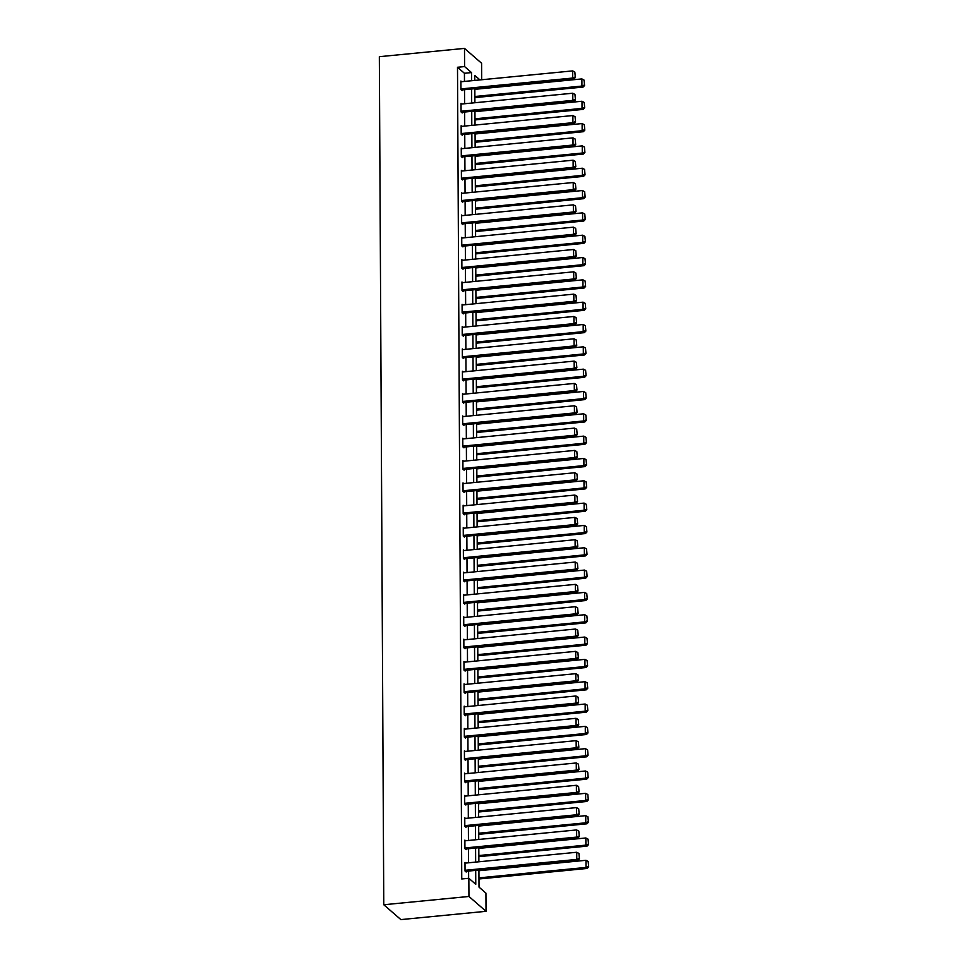 <?xml version="1.0" encoding="UTF-8"?>
<svg xmlns="http://www.w3.org/2000/svg" width="968" height="968" viewBox="0 0 968 968"><rect width="100%" height="100%" fill="white"/><g stroke="black" fill="none" stroke-linecap="round" stroke-linejoin="round"><path stroke-width="1.45" d="M478.918 870.063L479.015 887.124L485.936 893.137L486.033 911.311L400.873 919.6L383.776 904.753L379.335 56.688L464.507 48.4L464.592 66.574L457.501 67.264L461.748 878.98L468.851 878.291L475.772 884.304L475.699 870.377M464.507 48.4L481.592 63.247L481.677 79.739M468.645 878.315L468.609 871.067M468.56 862.79L468.488 848.742M468.451 840.466L468.379 826.418M468.33 818.141L468.258 804.093M468.209 795.817L468.137 781.769M468.101 773.492L468.028 759.444M467.98 751.168L467.907 737.12M467.859 728.844L467.786 714.795M467.75 706.519L467.677 692.471M467.629 684.195L467.556 670.146M467.508 661.87L467.435 647.822M467.399 639.545L467.326 625.485M467.278 617.221L467.205 603.161M467.157 594.896L467.084 580.836M467.048 572.572L466.975 558.512M466.927 550.247L466.854 536.187M466.806 527.923L466.733 513.863M466.697 505.599L466.624 491.538M466.576 483.274L466.503 469.214M466.455 460.95L466.382 446.889M466.346 438.625L466.274 424.565M466.225 416.3L466.152 402.24M466.104 393.976L466.031 379.916M465.995 371.639L465.923 357.591M465.874 349.315L465.802 335.267M465.753 326.99L465.681 312.942M465.644 304.666L465.572 290.618M465.523 282.341L465.451 268.293M465.402 260.017L465.33 245.969M465.293 237.692L465.221 223.644M465.172 215.368L465.1 201.32M465.051 193.043L464.979 178.995M464.942 170.719L464.87 156.671M464.821 148.394L464.749 134.334M464.713 126.07L464.628 112.01M464.592 103.745L464.519 89.685M464.471 81.421L464.434 73.29L457.501 67.264M461.651 81.699L460.901 81.046L460.95 89.637L462.111 90.641L462.099 89.927M461.76 104.024L461.022 103.37L461.07 111.961L462.22 112.966L462.22 112.252M461.881 126.348L461.143 125.707L461.191 134.286L462.341 135.29L462.341 134.576M462.002 148.673L461.252 148.031L461.3 156.61L462.462 157.615L462.45 156.901M462.111 170.997L461.373 170.356L461.421 178.935L462.571 179.939L462.571 179.225M462.232 193.322L461.494 192.68L461.542 201.259L462.692 202.264L462.692 201.55M462.353 215.646L461.603 215.005L461.651 223.584L462.813 224.588L462.801 223.874M462.462 237.971L461.724 237.329L461.772 245.908L462.922 246.913L462.922 246.199M462.583 260.295L461.845 259.654L461.881 268.233L463.043 269.237L463.043 268.523M462.704 282.62L461.954 281.978L462.002 290.557L463.164 291.562L463.152 290.848M462.813 304.944L462.075 304.303L462.123 312.894L463.273 313.886L463.273 313.172M462.934 327.269L462.196 326.627L462.232 335.218L463.394 336.211L463.394 335.497M463.055 349.593L462.305 348.952L462.353 357.543L463.515 358.535L463.503 357.821M463.164 371.918L462.426 371.276L462.474 379.867L463.624 380.872L463.624 380.146M463.285 394.242L462.547 393.601L462.583 402.192L463.745 403.196L463.745 402.47M463.406 416.567L462.656 415.925L462.704 424.516L463.866 425.521L463.853 424.795M463.515 438.891L462.777 438.25L462.825 446.841L463.974 447.845L463.974 447.131M463.636 461.216L462.898 460.574L462.934 469.165L464.096 470.17L464.096 469.456M463.757 483.54L463.006 482.899L463.055 491.49L464.216 492.494L464.204 491.78M463.866 505.865L463.127 505.223L463.176 513.814L464.325 514.819L464.325 514.105M463.987 528.201L463.249 527.548L463.285 536.139L464.446 537.143L464.446 536.429M464.108 550.526L463.357 549.872L463.406 558.463L464.567 559.468L464.555 558.754M464.216 572.85L463.478 572.197L463.527 580.788L464.676 581.792L464.676 581.078M464.337 595.175L463.599 594.521L463.636 603.112L464.797 604.117L464.797 603.403M464.459 617.499L463.708 616.858L463.757 625.437L464.918 626.441L464.906 625.727M464.567 639.824L463.829 639.183L463.878 647.761L465.027 648.766L465.027 648.052M464.688 662.148L463.95 661.507L463.987 670.086L465.148 671.09L465.148 670.376M464.809 684.473L464.059 683.832L464.108 692.41L465.257 693.415L465.257 692.701M464.918 706.797L464.18 706.156L464.229 714.735L465.378 715.739L465.378 715.025M465.039 729.122L464.301 728.48L464.337 737.059L465.499 738.064L465.487 737.35M465.16 751.446L464.41 750.805L464.459 759.384L465.608 760.388L465.608 759.674M465.269 773.771L464.531 773.13L464.579 781.708L465.729 782.713L465.729 781.999M465.39 796.095L464.652 795.454L464.688 804.045L465.85 805.037L465.838 804.323M465.511 818.42L464.761 817.779L464.809 826.37L465.959 827.362L465.959 826.648M465.62 840.744L464.882 840.103L464.93 848.694L466.08 849.686L466.08 848.972M465.741 863.069L465.003 862.428L465.039 871.019L466.201 872.023L466.189 871.297M468.851 878.291L468.948 896.465L383.776 904.753M468.948 896.465L486.033 911.311M479.959 79.908L474.756 75.407L474.792 80.417M474.828 88.681L474.901 102.741M474.949 111.005L475.022 125.066M475.07 133.342L475.143 147.39M475.179 155.667L475.252 169.715M475.3 177.991L475.373 192.039M475.409 200.316L475.494 214.364M475.53 222.64L475.603 236.688M475.651 244.964L475.724 259.013M475.76 267.289L475.845 281.337M475.881 289.613L475.954 303.662M476.002 311.938L476.075 325.986M476.111 334.262L476.195 348.311M476.232 356.587L476.304 370.647M476.353 378.911L476.425 392.972M476.462 401.236L476.546 415.296M476.583 423.56L476.655 437.621M476.704 445.885L476.776 459.945M476.813 468.209L476.897 482.27M476.934 490.534L477.006 504.594M477.055 512.859L477.127 526.919M477.163 535.183L477.236 549.243M477.284 557.507L477.357 571.568M477.406 579.832L477.478 593.892M477.514 602.156L477.587 616.217M477.635 624.493L477.708 638.541M477.756 646.818L477.829 660.866M477.865 669.142L477.938 683.19M477.986 691.467L478.059 705.515M478.107 713.791L478.18 727.839M478.216 736.116L478.289 750.164M478.337 758.44L478.41 772.488M478.458 780.765L478.531 794.813M478.567 803.089L478.64 817.137M478.688 825.414L478.761 839.462M478.809 847.738L478.882 861.798M471.573 80.731L471.525 72.588L464.592 66.574M475.663 862.101L475.591 848.053M475.542 839.776L475.469 825.728M475.433 817.452L475.349 803.404M475.312 795.127L475.24 781.079M475.191 772.803L475.119 758.755M475.082 750.478L474.998 736.43M474.961 728.154L474.889 714.106M474.84 705.829L474.768 691.781M474.731 683.505L474.647 669.457M474.61 661.18L474.538 647.12M474.489 638.856L474.417 624.796M474.38 616.531L474.296 602.471M474.259 594.207L474.187 580.147M474.139 571.882L474.066 557.822M474.03 549.558L473.945 535.498M473.909 527.233L473.836 513.173M473.788 504.909L473.715 490.849M473.679 482.584L473.606 468.524M473.558 460.26L473.485 446.2M473.437 437.935L473.364 423.875M473.328 415.599L473.255 401.551M473.207 393.274L473.134 379.226M473.086 370.95L473.013 356.902M472.977 348.625L472.904 334.577M472.856 326.301L472.783 312.253M472.735 303.976L472.662 289.928M472.626 281.652L472.553 267.604M472.505 259.327L472.432 245.279M472.384 237.003L472.311 222.955M472.275 214.678L472.202 200.63M472.154 192.354L472.081 178.293M472.033 170.029L471.961 155.969M471.924 147.705L471.852 133.644M471.803 125.38L471.731 111.32M471.682 103.056L471.61 88.995M464.434 73.29L471.525 72.588M460.913 81.772L572.645 70.894L572.681 78.045L573.83 79.049L575.331 77.5L574.847 72.092L575.331 77.5M461.361 90L573.83 79.049M460.95 88.923L572.681 78.045L574.871 77.089M574.847 72.092L572.645 70.894M474.877 97.611L583.075 87.072L581.925 86.067L474.877 96.485M474.828 89.334L581.889 78.916L584.079 80.114L584.563 85.523L584.079 80.114M584.103 85.123L581.925 86.067L581.889 78.916M584.563 85.523L583.075 87.072M461.022 104.096L572.766 93.218L572.802 100.37L573.951 101.374L575.452 99.825L574.956 94.416L575.452 99.825M461.482 112.324L573.951 101.374M461.07 111.247L572.802 100.37L574.98 99.426M574.956 94.416L572.766 93.218M461.143 126.421L572.875 115.543L572.911 122.694L574.072 123.698L575.561 122.15L575.077 116.741L575.561 122.15M461.603 134.649L574.072 123.698M461.179 133.572L572.911 122.694L575.101 121.75M575.077 116.741L572.875 115.543M474.998 119.935L583.196 109.396L582.034 108.392L474.986 118.81M474.949 111.659L581.998 101.241L584.2 102.439L584.684 107.847L584.2 102.439M584.224 107.448L582.034 108.392L581.998 101.241M584.684 107.847L583.196 109.396M475.106 142.26L583.305 131.721L582.155 130.716L475.106 141.147M475.07 133.983L582.119 123.565L584.309 124.763L584.805 130.172L584.309 124.763M584.345 129.773L582.155 130.716L582.119 123.565M584.805 130.172L583.305 131.721M461.264 148.745L572.995 137.867L573.032 145.018L574.181 146.023L575.682 144.474L575.198 139.065L575.682 144.474M461.712 156.973L574.181 146.023M461.3 155.896L573.032 145.018L575.222 144.075M575.198 139.065L572.995 137.867M461.373 171.07L573.116 160.192L573.153 167.343L574.302 168.347L575.803 166.798L575.307 161.39L575.803 166.798M461.833 179.298L574.302 168.347M461.421 178.221L573.153 167.343L575.331 166.399M575.307 161.39L573.116 160.192M461.494 193.394L573.225 182.516L573.262 189.667L574.423 190.672L575.912 189.123L575.428 183.714L575.912 189.123M461.954 201.622L574.423 190.672M461.53 200.545L573.262 189.667L575.452 188.724M575.428 183.714L573.225 182.516M475.227 164.584L583.426 154.045L582.276 153.041L475.227 163.471M475.179 156.308L582.24 145.89L584.43 147.088L584.914 152.496L584.43 147.088M584.454 152.097L582.276 153.041L582.24 145.89M584.914 152.496L583.426 154.045M475.349 186.909L583.547 176.37L582.385 175.377L475.336 185.796M475.3 178.632L582.349 168.214L584.551 169.412L585.035 174.821L584.551 169.412M584.575 174.422L582.385 175.377L582.349 168.214M585.035 174.821L583.547 176.37M475.457 209.233L583.656 198.694L582.506 197.702L475.457 208.12M475.421 200.957L582.47 190.539L584.66 191.737L585.156 197.145L584.66 191.737M584.696 196.746L582.506 197.702L582.47 190.539M585.156 197.145L583.656 198.694M461.615 215.719L573.346 204.841L573.383 211.992L574.532 212.996L576.033 211.447L575.549 206.039L576.033 211.447M462.063 223.947L574.532 212.996M461.651 222.87L573.383 211.992L575.573 211.048M575.549 206.039L573.346 204.841M475.578 231.558L583.777 221.031L582.627 220.026L475.578 230.444M475.53 223.281L582.579 212.863L584.781 214.061L585.265 219.47L584.781 214.061M584.805 219.071L582.627 220.026L582.579 212.863M585.265 219.47L583.777 221.031M461.724 238.043L573.467 227.165L573.504 234.316L574.653 235.321L576.154 233.772L575.658 228.363L576.154 233.772M462.184 246.271L574.653 235.321M461.772 245.194L573.504 234.316L575.682 233.373M575.658 228.363L573.467 227.165M475.699 253.882L583.898 243.355L582.736 242.351L475.687 252.769M475.651 245.606L582.7 235.188L584.902 236.386L585.386 241.794L584.902 236.386M584.926 241.395L582.736 242.351L582.7 235.188M585.386 241.794L583.898 243.355M461.845 260.368L573.576 249.49L573.613 256.653L574.774 257.645L576.262 256.096L575.779 250.688L576.262 256.096M462.305 268.596L574.774 257.645M461.881 267.519L573.613 256.653L575.803 255.697M575.779 250.688L573.576 249.49M475.808 276.207L584.006 265.68L582.857 264.675L475.808 275.094M475.772 267.93L582.821 257.512L585.011 258.71L585.507 264.119L585.011 258.71M585.047 263.719L582.857 264.675L582.821 257.512M585.507 264.119L584.006 265.68M461.966 282.692L573.697 271.814L573.734 278.978L574.883 279.97L576.384 278.421L575.887 273.012L576.384 278.421M462.414 290.92L574.883 279.97M462.002 289.843L573.734 278.978L575.924 278.022M575.887 273.012L573.697 271.814M475.929 298.531L584.127 288.004L582.978 287L475.929 297.418M475.881 290.255L582.93 279.837L585.132 281.035L585.616 286.443L585.132 281.035M585.156 286.044L582.978 287L582.93 279.837M585.616 286.443L584.127 288.004M462.075 305.017L573.818 294.139L573.855 301.302L575.004 302.306L576.492 300.745L576.008 295.337L576.492 300.745M462.535 313.245L575.004 302.306M462.111 312.168L573.855 301.302L576.033 300.346M576.008 295.337L573.818 294.139M476.05 320.856L584.249 310.329L583.087 309.324L476.038 319.743M476.002 312.591L583.051 302.161L585.253 303.359L585.737 308.768L585.253 303.359M585.277 308.368L583.087 309.324L583.051 302.161M585.737 308.768L584.249 310.329M462.196 327.341L573.927 316.463L573.964 323.627L575.125 324.631L576.613 323.07L576.129 317.661L576.613 323.07M462.656 335.569L575.125 324.631M462.232 334.492L573.964 323.627L576.154 322.671M576.129 317.661L573.927 316.463M476.159 343.18L584.357 332.653L583.208 331.649L476.159 342.067M476.123 334.916L583.172 324.498L585.362 325.684L585.858 331.092L585.362 325.684M585.398 330.693L583.208 331.649L583.172 324.498M585.858 331.092L584.357 332.653M462.317 349.666L574.048 338.788L574.084 345.951L575.234 346.955L576.734 345.394L576.238 339.986L576.734 345.394M462.764 357.894L575.234 346.955M462.353 356.817L574.084 345.951L576.275 344.995M576.238 339.986L574.048 338.788M476.28 365.505L584.478 354.978L583.329 353.973L476.268 364.391M476.232 357.24L583.28 346.822L585.483 348.008L585.967 353.417L585.483 348.008M585.507 353.017L583.329 353.973L583.28 346.822M585.967 353.417L584.478 354.978M462.426 371.99L574.169 361.112L574.206 368.276L575.355 369.28L576.843 367.719L576.359 362.31L576.843 367.719M462.885 380.218L575.355 369.28M462.462 379.154L574.206 368.276L576.384 367.32M576.359 362.31L574.169 361.112M476.401 387.829L584.599 377.302L583.438 376.298L476.389 386.716M476.353 379.565L583.401 369.147L585.604 370.333L586.088 375.741L585.604 370.333M585.628 375.342L583.438 376.298L583.401 369.147M586.088 375.741L584.599 377.302M462.547 394.315L574.278 383.437L574.314 390.6L575.476 391.604L576.964 390.043L576.48 384.635L576.964 390.043M463.006 402.543L575.476 391.604M462.583 401.478L574.314 390.6L576.505 389.644M576.48 384.635L574.278 383.437M476.51 410.154L584.708 399.627L583.559 398.622L476.51 409.041M476.474 401.889L583.523 391.471L585.713 392.657L586.209 398.066L585.713 392.657M585.749 397.666L583.559 398.622L583.523 391.471M586.209 398.066L584.708 399.627M462.668 416.639L574.399 405.761L574.435 412.925L575.585 413.929L577.085 412.368L576.589 406.959L577.085 412.368M463.115 424.867L575.585 413.929M462.704 423.803L574.435 412.925L576.625 411.969M576.589 406.959L574.399 405.761M476.631 432.478L584.829 421.951L583.68 420.947L476.619 431.365M476.583 424.214L583.631 413.796L585.834 414.982L586.318 420.402L585.834 414.982M585.858 419.991L583.68 420.947L583.631 413.796M586.318 420.402L584.829 421.951M462.777 438.964L574.52 428.098L574.556 435.249L575.706 436.253L577.194 434.692L576.71 429.284L577.194 434.692M463.236 447.192L575.706 436.253M462.813 446.127L574.556 435.249L576.734 434.293M576.71 429.284L574.52 428.098M476.752 454.803L584.95 444.276L583.789 443.271L476.74 453.689M476.704 446.538L583.752 436.12L585.955 437.306L586.439 442.727L585.955 437.306M585.979 442.315L583.789 443.271L583.752 436.12M586.439 442.727L584.95 444.276M462.898 461.288L574.629 450.423L574.665 457.574L575.827 458.578L577.315 457.017L576.831 451.608L577.315 457.017M463.357 469.528L575.827 458.578M462.934 468.451L574.665 457.574L576.855 456.618M576.831 451.608L574.629 450.423M476.861 477.127L585.059 466.6L583.91 465.596L476.861 476.014M476.825 468.863L583.873 458.445L586.063 459.643L586.56 465.051L586.063 459.643M586.1 464.64L583.91 465.596L583.873 458.445M586.56 465.051L585.059 466.6M463.019 483.613L574.75 472.747L574.786 479.898L575.936 480.902L577.436 479.341L576.94 473.933L577.436 479.341M463.466 491.853L575.936 480.902M463.055 490.776L574.786 479.898L576.976 478.942M576.94 473.933L574.75 472.747M476.982 499.452L585.18 488.925L584.031 487.92L476.97 498.339M476.934 491.187L583.982 480.769L586.184 481.967L586.668 487.376L586.184 481.967M586.209 486.977L584.031 487.92L583.982 480.769M586.668 487.376L585.18 488.925M463.127 505.937L574.859 495.071L574.907 502.223L576.057 503.227L577.545 501.678L577.061 496.257L577.545 501.678M463.587 514.177L576.057 503.227M463.164 513.101L574.907 502.223L577.085 501.267M577.061 496.257L574.859 495.071M477.103 521.776L585.301 511.249L584.14 510.245L477.091 520.663M477.055 513.512L584.103 503.094L586.306 504.292L586.789 509.7L586.306 504.292M586.33 509.301L584.14 510.245L584.103 503.094M586.789 509.7L585.301 511.249M463.249 528.262L574.98 517.396L575.016 524.547L576.178 525.551L577.666 524.003L577.182 518.582L577.666 524.003M463.708 536.502L576.178 525.551M463.285 535.425L575.016 524.547L577.206 523.591M577.182 518.582L574.98 517.396M477.212 544.101L585.41 533.574L584.261 532.569L477.212 542.987M477.176 535.836L584.224 525.418L586.414 526.616L586.91 532.025L586.414 526.616M586.451 531.626L584.261 532.569L584.224 525.418M586.91 532.025L585.41 533.574M463.369 550.598L575.101 539.721L575.137 546.872L576.287 547.876L577.787 546.327L577.291 540.906L577.787 546.327M463.817 558.826L576.287 547.876M463.406 557.75L575.137 546.872L577.327 545.916M577.291 540.906L575.101 539.721M477.333 566.437L585.531 555.898L584.382 554.894L477.321 565.312M477.284 558.161L584.333 547.743L586.535 548.941L587.019 554.349L586.535 548.941M586.56 553.95L584.382 554.894L584.333 547.743M587.019 554.349L585.531 555.898M463.478 572.923L575.21 562.045L575.258 569.196L576.408 570.2L577.896 568.652L577.412 563.243L577.896 568.652M463.938 581.151L576.408 570.2M463.515 580.074L575.258 569.196L577.436 568.24M577.412 563.243L575.21 562.045M477.454 588.762L585.652 578.223L584.49 577.218L477.442 587.636M477.406 580.485L584.454 570.067L586.656 571.265L587.14 576.674L586.656 571.265M586.681 576.275L584.49 577.218L584.454 570.067M587.14 576.674L585.652 578.223M463.599 595.247L575.331 584.37L575.367 591.521L576.529 592.525L578.017 590.976L577.533 585.567L578.017 590.976M464.059 603.475L576.529 592.525M463.636 602.399L575.367 591.521L577.557 590.577M577.533 585.567L575.331 584.37M477.563 611.086L585.761 600.547L584.611 599.543L477.563 609.961M477.526 602.81L584.575 592.392L586.765 593.59L587.261 598.998L586.765 593.59M586.789 598.599L584.611 599.543L584.575 592.392M587.261 598.998L585.761 600.547M463.72 617.572L575.452 606.694L575.488 613.845L576.638 614.849L578.138 613.301L577.642 607.892L578.138 613.301M464.168 625.8L576.638 614.849M463.757 624.723L575.488 613.845L577.678 612.901M577.642 607.892L575.452 606.694M477.684 633.411L585.882 622.872L584.72 621.867L477.672 632.298M477.635 625.134L584.684 614.716L586.886 615.914L587.37 621.323L586.886 615.914M586.91 620.924L584.72 621.867L584.684 614.716M587.37 621.323L585.882 622.872M463.829 639.896L575.561 629.019L575.609 636.17L576.759 637.174L578.247 635.625L577.763 630.216L578.247 635.625M464.289 648.124L576.759 637.174M463.866 647.048L575.609 636.17L577.787 635.226M577.763 630.216L575.561 629.019M477.805 655.735L586.003 645.196L584.841 644.192L477.793 654.622M477.756 647.459L584.805 637.041L587.007 638.239L587.491 643.647L587.007 638.239M587.031 643.248L584.841 644.192L584.805 637.041M587.491 643.647L586.003 645.196M463.95 662.221L575.682 651.343L575.718 658.494L576.88 659.498L578.368 657.95L577.884 652.541L578.368 657.95M464.41 670.449L576.88 659.498M463.987 669.372L575.718 658.494L577.908 657.55M577.884 652.541L575.682 651.343M477.914 678.06L586.112 667.521L584.962 666.529L477.914 676.947M477.877 669.783L584.926 659.365L587.116 660.563L587.612 665.972L587.116 660.563M587.14 665.573L584.962 666.529L584.926 659.365M587.612 665.972L586.112 667.521M464.071 684.545L575.803 673.668L575.839 680.819L576.989 681.823L578.489 680.274L577.993 674.865L578.489 680.274M464.519 692.773L576.989 681.823M464.108 691.696L575.839 680.819L578.029 679.875M577.993 674.865L575.803 673.668M478.035 700.384L586.233 689.845L585.071 688.853L478.023 699.271M477.986 692.108L585.035 681.69L587.237 682.888L587.721 688.296L587.237 682.888M587.261 687.897L585.071 688.853L585.035 681.69M587.721 688.296L586.233 689.845M464.18 706.87L575.912 695.992L575.96 703.143L577.11 704.147L578.598 702.599L578.114 697.19L578.598 702.599M464.64 715.098L577.11 704.147M464.216 714.021L575.96 703.143L578.138 702.199M578.114 697.19L575.912 695.992M478.156 722.709L586.354 712.182L585.192 711.178L478.144 721.596M478.107 714.432L585.156 704.014L587.358 705.212L587.842 710.621L587.358 705.212M587.382 710.222L585.192 711.178L585.156 704.014M587.842 710.621L586.354 712.182M464.301 729.194L576.033 718.316L576.069 725.468L577.231 726.472L578.719 724.923L578.235 719.514L578.719 724.923M464.761 737.422L577.231 726.472M464.337 736.345L576.069 725.468L578.259 724.524M578.235 719.514L576.033 718.316M478.265 745.033L586.463 734.506L585.313 733.502L478.265 743.92M478.228 736.757L585.277 726.339L587.467 727.537L587.963 732.945L587.467 727.537M587.491 732.546L585.313 733.502L585.277 726.339M587.963 732.945L586.463 734.506M464.422 751.519L576.154 740.641L576.19 747.804L577.339 748.796L578.84 747.248L578.344 741.839L578.84 747.248M464.87 759.747L577.339 748.796M464.459 758.67L576.19 747.804L578.38 746.848M578.344 741.839L576.154 740.641M478.386 767.358L586.584 756.831L585.422 755.826L478.374 766.245M478.337 759.081L585.386 748.663L587.588 749.861L588.072 755.27L587.588 749.861M587.612 754.871L585.422 755.826L585.386 748.663M588.072 755.27L586.584 756.831M464.531 773.843L576.262 762.965L576.311 770.129L577.46 771.121L578.949 769.572L578.465 764.163L578.949 769.572M464.991 782.071L577.46 771.121M464.567 780.995L576.311 770.129L578.489 769.173M578.465 764.163L576.262 762.965M478.507 789.682L586.705 779.155L585.543 778.151L478.494 788.569M478.458 781.406L585.507 770.988L587.709 772.186L588.193 777.594L587.709 772.186M587.733 777.195L585.543 778.151L585.507 770.988M588.193 777.594L586.705 779.155M464.652 796.168L576.384 785.29L576.42 792.453L577.581 793.457L579.07 791.897L578.586 786.488L579.07 791.897M465.112 804.396L577.581 793.457M464.688 803.319L576.42 792.453L578.61 791.497M578.586 786.488L576.384 785.29M478.615 812.007L586.814 801.48L585.664 800.475L478.615 810.894M478.579 803.742L585.628 793.312L587.818 794.51L588.314 799.919L587.818 794.51M587.842 799.52L585.664 800.475L585.628 793.312M588.314 799.919L586.814 801.48M464.773 818.492L576.505 807.615L576.541 814.778L577.69 815.782L579.191 814.221L578.695 808.812L579.191 814.221M465.221 826.72L577.69 815.782M464.809 825.644L576.541 814.778L578.731 813.822M578.695 808.812L576.505 807.615M478.736 834.331L586.935 823.804L585.773 822.8L478.724 833.218M478.688 826.067L585.737 815.649L587.939 816.835L588.423 822.243L587.939 816.835M587.963 821.844L585.773 822.8L585.737 815.649M588.423 822.243L586.935 823.804M464.882 840.817L576.613 829.939L576.662 837.102L577.811 838.106L579.3 836.546L578.816 831.137L579.3 836.546M465.342 849.045L577.811 838.106M464.918 847.968L576.662 837.102L578.84 836.146M578.816 831.137L576.613 829.939M478.857 856.656L587.056 846.129L585.894 845.125L478.845 855.543M478.809 848.391L585.858 837.973L588.06 839.159L588.544 844.568L588.06 839.159M588.084 844.169L585.894 845.125L585.858 837.973M588.544 844.568L587.056 846.129M465.003 863.141L576.734 852.264L576.771 859.427L577.932 860.431L579.421 858.87L578.937 853.461L579.421 858.87M465.463 871.369L577.932 860.431M465.039 870.305L576.771 859.427L578.961 858.471M578.937 853.461L576.734 852.264M478.966 878.98L587.165 868.453L586.015 867.449L478.966 877.867M478.93 870.716L585.979 860.298L588.169 861.484L588.665 866.892L588.169 861.484M588.193 866.493L586.015 867.449L585.979 860.298M588.665 866.892L587.165 868.453"/></g></svg>

